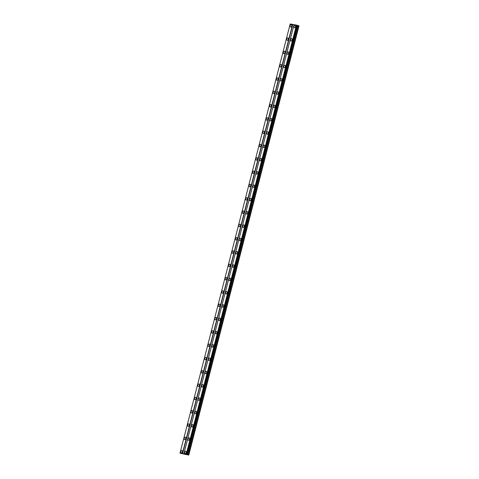 <?xml version="1.0" encoding="UTF-8"?>
<svg xmlns="http://www.w3.org/2000/svg" width="479" height="479" viewBox="0 0 479 479"><rect width="100%" height="100%" fill="white"/><g stroke="black" fill="none" stroke-linecap="round" stroke-linejoin="round"><path stroke-width="0.72" d="M291.789 25.986A1.287 0.796 -73.1 0 0 291.376 24.603A1.287 0.796 -73.1 0 0 290.214 25.698A1.287 0.796 -73.1 0 0 290.627 27.075A1.287 0.796 -73.1 0 0 291.789 25.986M291.855 25.513A1.287 0.796 -73.1 0 0 291.591 26.111A1.287 0.796 -73.1 0 0 291.525 26.584M182.445 451.859A1.287 0.796 -73.1 0 0 182.032 450.482A1.287 0.796 -73.1 0 0 180.87 451.571A1.287 0.796 -73.1 0 0 181.284 452.954A1.287 0.796 -73.1 0 0 182.445 451.859M182.505 451.392A1.287 0.796 -73.1 0 0 182.242 451.99A1.287 0.796 -73.1 0 0 182.182 452.463M185.858 438.554A1.287 0.796 -73.1 0 0 185.451 437.171A1.287 0.796 -73.1 0 0 184.289 438.267A1.287 0.796 -73.1 0 0 184.696 439.644A1.287 0.796 -73.1 0 0 185.858 438.554M185.924 438.081A1.287 0.796 -73.1 0 0 185.66 438.68A1.287 0.796 -73.1 0 0 185.595 439.153M189.277 425.244A1.287 0.796 -73.1 0 0 188.864 423.867A1.287 0.796 -73.1 0 0 187.702 424.957A1.287 0.796 -73.1 0 0 188.115 426.334A1.287 0.796 -73.1 0 0 189.277 425.244M189.337 424.771A1.287 0.796 -73.1 0 0 189.079 425.37A1.287 0.796 -73.1 0 0 189.013 425.843M192.696 411.934A1.287 0.796 -73.1 0 0 192.283 410.557A1.287 0.796 -73.1 0 0 191.121 411.647A1.287 0.796 -73.1 0 0 191.534 413.024A1.287 0.796 -73.1 0 0 192.696 411.934M192.756 411.461A1.287 0.796 -73.1 0 0 192.492 412.066A1.287 0.796 -73.1 0 0 192.432 412.539M196.109 398.63A1.287 0.796 -73.1 0 0 195.701 397.247A1.287 0.796 -73.1 0 0 194.54 398.336A1.287 0.796 -73.1 0 0 194.947 399.72A1.287 0.796 -73.1 0 0 196.109 398.63M196.174 398.157A1.287 0.796 -73.1 0 0 195.911 398.756A1.287 0.796 -73.1 0 0 195.845 399.229M199.527 385.32A1.287 0.796 -73.1 0 0 199.114 383.942A1.287 0.796 -73.1 0 0 197.953 385.032A1.287 0.796 -73.1 0 0 198.366 386.409A1.287 0.796 -73.1 0 0 199.527 385.32M199.593 384.847A1.287 0.796 -73.1 0 0 199.33 385.445A1.287 0.796 -73.1 0 0 199.264 385.918M202.946 372.009A1.287 0.796 -73.1 0 0 202.533 370.632A1.287 0.796 -73.1 0 0 201.372 371.722A1.287 0.796 -73.1 0 0 201.785 373.099A1.287 0.796 -73.1 0 0 202.946 372.009M203.006 371.536A1.287 0.796 -73.1 0 0 202.743 372.135A1.287 0.796 -73.1 0 0 202.683 372.608M206.365 358.699A1.287 0.796 -73.1 0 0 205.952 357.322A1.287 0.796 -73.1 0 0 204.79 358.412A1.287 0.796 -73.1 0 0 205.204 359.789A1.287 0.796 -73.1 0 0 206.365 358.699M206.425 358.226A1.287 0.796 -73.1 0 0 206.162 358.831A1.287 0.796 -73.1 0 0 206.102 359.304M209.778 345.395A1.287 0.796 -73.1 0 0 209.365 344.012A1.287 0.796 -73.1 0 0 208.209 345.102A1.287 0.796 -73.1 0 0 208.616 346.485A1.287 0.796 -73.1 0 0 209.778 345.395M209.844 344.922A1.287 0.796 -73.1 0 0 209.58 345.521A1.287 0.796 -73.1 0 0 209.515 345.994M213.197 332.085A1.287 0.796 -73.1 0 0 212.784 330.708A1.287 0.796 -73.1 0 0 211.622 331.797A1.287 0.796 -73.1 0 0 212.035 333.174A1.287 0.796 -73.1 0 0 213.197 332.085M213.257 331.612A1.287 0.796 -73.1 0 0 212.993 332.21A1.287 0.796 -73.1 0 0 212.933 332.683M216.616 318.774A1.287 0.796 -73.1 0 0 216.203 317.397A1.287 0.796 -73.1 0 0 215.041 318.487A1.287 0.796 -73.1 0 0 215.454 319.864A1.287 0.796 -73.1 0 0 216.616 318.774M216.676 318.301A1.287 0.796 -73.1 0 0 216.412 318.9A1.287 0.796 -73.1 0 0 216.352 319.373M220.029 305.464A1.287 0.796 -73.1 0 0 219.621 304.087A1.287 0.796 -73.1 0 0 218.46 305.177A1.287 0.796 -73.1 0 0 218.867 306.554A1.287 0.796 -73.1 0 0 220.029 305.464M220.095 304.991A1.287 0.796 -73.1 0 0 219.831 305.596A1.287 0.796 -73.1 0 0 219.765 306.069M223.448 292.16A1.287 0.796 -73.1 0 0 223.034 290.777A1.287 0.796 -73.1 0 0 221.873 291.867A1.287 0.796 -73.1 0 0 222.286 293.25A1.287 0.796 -73.1 0 0 223.448 292.16M223.513 291.687A1.287 0.796 -73.1 0 0 223.25 292.286A1.287 0.796 -73.1 0 0 223.184 292.759M226.866 278.85A1.287 0.796 -73.1 0 0 226.453 277.473A1.287 0.796 -73.1 0 0 225.292 278.562A1.287 0.796 -73.1 0 0 225.705 279.94A1.287 0.796 -73.1 0 0 226.866 278.85M226.926 278.377A1.287 0.796 -73.1 0 0 226.663 278.976A1.287 0.796 -73.1 0 0 226.603 279.449M230.279 265.54A1.287 0.796 -73.1 0 0 229.872 264.163A1.287 0.796 -73.1 0 0 228.711 265.252A1.287 0.796 -73.1 0 0 229.124 266.629A1.287 0.796 -73.1 0 0 230.279 265.54M230.345 265.067A1.287 0.796 -73.1 0 0 230.082 265.665A1.287 0.796 -73.1 0 0 230.022 266.138M233.698 252.229A1.287 0.796 -73.1 0 0 233.285 250.852A1.287 0.796 -73.1 0 0 232.123 251.942A1.287 0.796 -73.1 0 0 232.537 253.319A1.287 0.796 -73.1 0 0 233.698 252.229M233.764 251.756A1.287 0.796 -73.1 0 0 233.501 252.361A1.287 0.796 -73.1 0 0 233.435 252.834M237.117 238.925A1.287 0.796 -73.1 0 0 236.704 237.542A1.287 0.796 -73.1 0 0 235.542 238.632A1.287 0.796 -73.1 0 0 235.955 240.015A1.287 0.796 -73.1 0 0 237.117 238.925M237.177 238.452A1.287 0.796 -73.1 0 0 236.913 239.051A1.287 0.796 -73.1 0 0 236.854 239.524M240.536 225.615A1.287 0.796 -73.1 0 0 240.123 224.238A1.287 0.796 -73.1 0 0 238.961 225.328A1.287 0.796 -73.1 0 0 239.374 226.705A1.287 0.796 -73.1 0 0 240.536 225.615M240.596 225.142A1.287 0.796 -73.1 0 0 240.332 225.741A1.287 0.796 -73.1 0 0 240.272 226.214M243.949 212.305A1.287 0.796 -73.1 0 0 243.536 210.928A1.287 0.796 -73.1 0 0 242.38 212.017A1.287 0.796 -73.1 0 0 242.787 213.394A1.287 0.796 -73.1 0 0 243.949 212.305M244.015 211.832A1.287 0.796 -73.1 0 0 243.751 212.436A1.287 0.796 -73.1 0 0 243.685 212.904M247.368 198.995A1.287 0.796 -73.1 0 0 246.954 197.617A1.287 0.796 -73.1 0 0 245.793 198.707A1.287 0.796 -73.1 0 0 246.206 200.084A1.287 0.796 -73.1 0 0 247.368 198.995M247.427 198.522A1.287 0.796 -73.1 0 0 247.17 199.126A1.287 0.796 -73.1 0 0 247.104 199.599M250.786 185.69A1.287 0.796 -73.1 0 0 250.373 184.307A1.287 0.796 -73.1 0 0 249.212 185.397A1.287 0.796 -73.1 0 0 249.625 186.78A1.287 0.796 -73.1 0 0 250.786 185.69M250.846 185.217A1.287 0.796 -73.1 0 0 250.583 185.816A1.287 0.796 -73.1 0 0 250.523 186.289M254.199 172.38A1.287 0.796 -73.1 0 0 253.792 171.003A1.287 0.796 -73.1 0 0 252.631 172.093A1.287 0.796 -73.1 0 0 253.038 173.47A1.287 0.796 -73.1 0 0 254.199 172.38M254.265 171.907A1.287 0.796 -73.1 0 0 254.002 172.506A1.287 0.796 -73.1 0 0 253.936 172.979M257.618 159.07A1.287 0.796 -73.1 0 0 257.205 157.693A1.287 0.796 -73.1 0 0 256.043 158.783A1.287 0.796 -73.1 0 0 256.457 160.16A1.287 0.796 -73.1 0 0 257.618 159.07M257.684 158.597A1.287 0.796 -73.1 0 0 257.421 159.202A1.287 0.796 -73.1 0 0 257.355 159.669M261.037 145.76A1.287 0.796 -73.1 0 0 260.624 144.383A1.287 0.796 -73.1 0 0 259.462 145.472A1.287 0.796 -73.1 0 0 259.875 146.849A1.287 0.796 -73.1 0 0 261.037 145.76M261.097 145.287A1.287 0.796 -73.1 0 0 260.833 145.891A1.287 0.796 -73.1 0 0 260.774 146.364M264.45 132.455A1.287 0.796 -73.1 0 0 264.043 131.072A1.287 0.796 -73.1 0 0 262.881 132.162A1.287 0.796 -73.1 0 0 263.294 133.545A1.287 0.796 -73.1 0 0 264.45 132.455M264.516 131.982A1.287 0.796 -73.1 0 0 264.252 132.581A1.287 0.796 -73.1 0 0 264.192 133.054M267.869 119.145A1.287 0.796 -73.1 0 0 267.456 117.768A1.287 0.796 -73.1 0 0 266.294 118.858A1.287 0.796 -73.1 0 0 266.707 120.235A1.287 0.796 -73.1 0 0 267.869 119.145M267.935 118.672A1.287 0.796 -73.1 0 0 267.671 119.271A1.287 0.796 -73.1 0 0 267.605 119.744M271.288 105.835A1.287 0.796 -73.1 0 0 270.875 104.458A1.287 0.796 -73.1 0 0 269.713 105.548A1.287 0.796 -73.1 0 0 270.126 106.925A1.287 0.796 -73.1 0 0 271.288 105.835M271.348 105.362A1.287 0.796 -73.1 0 0 271.084 105.967A1.287 0.796 -73.1 0 0 271.024 106.434M274.707 92.525A1.287 0.796 -73.1 0 0 274.293 91.148A1.287 0.796 -73.1 0 0 273.132 92.237A1.287 0.796 -73.1 0 0 273.545 93.621A1.287 0.796 -73.1 0 0 274.707 92.525M274.766 92.052A1.287 0.796 -73.1 0 0 274.503 92.657A1.287 0.796 -73.1 0 0 274.443 93.13M278.119 79.221A1.287 0.796 -73.1 0 0 277.712 77.838A1.287 0.796 -73.1 0 0 276.551 78.933A1.287 0.796 -73.1 0 0 276.958 80.31A1.287 0.796 -73.1 0 0 278.119 79.221M278.185 78.748A1.287 0.796 -73.1 0 0 277.922 79.346A1.287 0.796 -73.1 0 0 277.856 79.819M281.538 65.91A1.287 0.796 -73.1 0 0 281.125 64.533A1.287 0.796 -73.1 0 0 279.964 65.623A1.287 0.796 -73.1 0 0 280.377 67A1.287 0.796 -73.1 0 0 281.538 65.91M281.598 65.437A1.287 0.796 -73.1 0 0 281.341 66.036A1.287 0.796 -73.1 0 0 281.275 66.509M284.957 52.6A1.287 0.796 -73.1 0 0 284.544 51.223A1.287 0.796 -73.1 0 0 283.382 52.313A1.287 0.796 -73.1 0 0 283.796 53.69A1.287 0.796 -73.1 0 0 284.957 52.6M285.017 52.127A1.287 0.796 -73.1 0 0 284.754 52.732A1.287 0.796 -73.1 0 0 284.694 53.205M288.37 39.29A1.287 0.796 -73.1 0 0 287.963 37.913A1.287 0.796 -73.1 0 0 286.801 39.003A1.287 0.796 -73.1 0 0 287.208 40.386A1.287 0.796 -73.1 0 0 288.37 39.29M288.436 38.823A1.287 0.796 -73.1 0 0 288.172 39.422A1.287 0.796 -73.1 0 0 288.107 39.895M295.567 26.674A1.287 0.796 -73.1 0 0 295.154 25.297A1.287 0.796 -73.1 0 0 293.992 26.387A1.287 0.796 -73.1 0 0 294.405 27.764A1.287 0.796 -73.1 0 0 295.567 26.674M295.627 26.201A1.287 0.796 -73.1 0 0 295.363 26.806A1.287 0.796 -73.1 0 0 295.303 27.279M186.217 452.553A1.287 0.796 -73.1 0 0 185.804 451.176A1.287 0.796 -73.1 0 0 184.643 452.266A1.287 0.796 -73.1 0 0 185.056 453.643A1.287 0.796 -73.1 0 0 186.217 452.553M186.283 452.08A1.287 0.796 -73.1 0 0 186.02 452.685A1.287 0.796 -73.1 0 0 185.954 453.152M189.636 439.243A1.287 0.796 -73.1 0 0 189.223 437.866A1.287 0.796 -73.1 0 0 188.061 438.956A1.287 0.796 -73.1 0 0 188.475 440.333A1.287 0.796 -73.1 0 0 189.636 439.243M189.696 438.77A1.287 0.796 -73.1 0 0 189.433 439.375A1.287 0.796 -73.1 0 0 189.373 439.848M193.049 425.939A1.287 0.796 -73.1 0 0 192.642 424.556A1.287 0.796 -73.1 0 0 191.48 425.645A1.287 0.796 -73.1 0 0 191.893 427.029A1.287 0.796 -73.1 0 0 193.049 425.939M193.115 425.466A1.287 0.796 -73.1 0 0 192.851 426.065A1.287 0.796 -73.1 0 0 192.792 426.538M196.468 412.629A1.287 0.796 -73.1 0 0 196.055 411.251A1.287 0.796 -73.1 0 0 194.893 412.341A1.287 0.796 -73.1 0 0 195.306 413.718A1.287 0.796 -73.1 0 0 196.468 412.629M196.534 412.156A1.287 0.796 -73.1 0 0 196.27 412.754A1.287 0.796 -73.1 0 0 196.204 413.227M199.887 399.318A1.287 0.796 -73.1 0 0 199.474 397.941A1.287 0.796 -73.1 0 0 198.312 399.031A1.287 0.796 -73.1 0 0 198.725 400.408A1.287 0.796 -73.1 0 0 199.887 399.318M199.947 398.845A1.287 0.796 -73.1 0 0 199.683 399.45A1.287 0.796 -73.1 0 0 199.623 399.917M203.306 386.008A1.287 0.796 -73.1 0 0 202.892 384.631A1.287 0.796 -73.1 0 0 201.731 385.721A1.287 0.796 -73.1 0 0 202.144 387.104A1.287 0.796 -73.1 0 0 203.306 386.008M203.365 385.535A1.287 0.796 -73.1 0 0 203.102 386.14A1.287 0.796 -73.1 0 0 203.042 386.613M206.718 372.704A1.287 0.796 -73.1 0 0 206.311 371.321A1.287 0.796 -73.1 0 0 205.15 372.411A1.287 0.796 -73.1 0 0 205.557 373.794A1.287 0.796 -73.1 0 0 206.718 372.704M206.784 372.231A1.287 0.796 -73.1 0 0 206.521 372.83A1.287 0.796 -73.1 0 0 206.455 373.303M210.137 359.394A1.287 0.796 -73.1 0 0 209.724 358.017A1.287 0.796 -73.1 0 0 208.563 359.106A1.287 0.796 -73.1 0 0 208.976 360.483A1.287 0.796 -73.1 0 0 210.137 359.394M210.197 358.921A1.287 0.796 -73.1 0 0 209.94 359.519A1.287 0.796 -73.1 0 0 209.874 359.992M213.556 346.083A1.287 0.796 -73.1 0 0 213.143 344.706A1.287 0.796 -73.1 0 0 211.981 345.796A1.287 0.796 -73.1 0 0 212.395 347.173A1.287 0.796 -73.1 0 0 213.556 346.083M213.616 345.61A1.287 0.796 -73.1 0 0 213.353 346.215A1.287 0.796 -73.1 0 0 213.293 346.688M216.969 332.773A1.287 0.796 -73.1 0 0 216.562 331.396A1.287 0.796 -73.1 0 0 215.4 332.486A1.287 0.796 -73.1 0 0 215.807 333.869A1.287 0.796 -73.1 0 0 216.969 332.773M217.035 332.306A1.287 0.796 -73.1 0 0 216.771 332.905A1.287 0.796 -73.1 0 0 216.706 333.378M220.388 319.469A1.287 0.796 -73.1 0 0 219.975 318.086A1.287 0.796 -73.1 0 0 218.813 319.182A1.287 0.796 -73.1 0 0 219.226 320.559A1.287 0.796 -73.1 0 0 220.388 319.469M220.454 318.996A1.287 0.796 -73.1 0 0 220.19 319.595A1.287 0.796 -73.1 0 0 220.124 320.068M223.807 306.159A1.287 0.796 -73.1 0 0 223.394 304.782A1.287 0.796 -73.1 0 0 222.232 305.871A1.287 0.796 -73.1 0 0 222.645 307.249A1.287 0.796 -73.1 0 0 223.807 306.159M223.867 305.686A1.287 0.796 -73.1 0 0 223.603 306.285A1.287 0.796 -73.1 0 0 223.543 306.758M227.226 292.849A1.287 0.796 -73.1 0 0 226.812 291.471A1.287 0.796 -73.1 0 0 225.651 292.561A1.287 0.796 -73.1 0 0 226.064 293.938A1.287 0.796 -73.1 0 0 227.226 292.849M227.286 292.376A1.287 0.796 -73.1 0 0 227.022 292.98A1.287 0.796 -73.1 0 0 226.962 293.453M230.638 279.538A1.287 0.796 -73.1 0 0 230.225 278.161A1.287 0.796 -73.1 0 0 229.07 279.251A1.287 0.796 -73.1 0 0 229.477 280.634A1.287 0.796 -73.1 0 0 230.638 279.538M230.704 279.071A1.287 0.796 -73.1 0 0 230.441 279.67A1.287 0.796 -73.1 0 0 230.375 280.143M234.057 266.234A1.287 0.796 -73.1 0 0 233.644 264.851A1.287 0.796 -73.1 0 0 232.483 265.947A1.287 0.796 -73.1 0 0 232.896 267.324A1.287 0.796 -73.1 0 0 234.057 266.234M234.117 265.761A1.287 0.796 -73.1 0 0 233.854 266.36A1.287 0.796 -73.1 0 0 233.794 266.833M237.476 252.924A1.287 0.796 -73.1 0 0 237.063 251.547A1.287 0.796 -73.1 0 0 235.902 252.637A1.287 0.796 -73.1 0 0 236.315 254.014A1.287 0.796 -73.1 0 0 237.476 252.924M237.536 252.451A1.287 0.796 -73.1 0 0 237.273 253.05A1.287 0.796 -73.1 0 0 237.213 253.523M240.889 239.614A1.287 0.796 -73.1 0 0 240.482 238.237A1.287 0.796 -73.1 0 0 239.32 239.326A1.287 0.796 -73.1 0 0 239.728 240.703A1.287 0.796 -73.1 0 0 240.889 239.614M240.955 239.141A1.287 0.796 -73.1 0 0 240.692 239.745A1.287 0.796 -73.1 0 0 240.626 240.219M244.308 226.31A1.287 0.796 -73.1 0 0 243.895 224.926A1.287 0.796 -73.1 0 0 242.733 226.016A1.287 0.796 -73.1 0 0 243.146 227.399A1.287 0.796 -73.1 0 0 244.308 226.31M244.374 225.837A1.287 0.796 -73.1 0 0 244.11 226.435A1.287 0.796 -73.1 0 0 244.045 226.908M247.727 212.999A1.287 0.796 -73.1 0 0 247.314 211.616A1.287 0.796 -73.1 0 0 246.152 212.712A1.287 0.796 -73.1 0 0 246.565 214.089A1.287 0.796 -73.1 0 0 247.727 212.999M247.787 212.526A1.287 0.796 -73.1 0 0 247.523 213.125A1.287 0.796 -73.1 0 0 247.463 213.598M251.14 199.689A1.287 0.796 -73.1 0 0 250.733 198.312A1.287 0.796 -73.1 0 0 249.571 199.402A1.287 0.796 -73.1 0 0 249.984 200.779A1.287 0.796 -73.1 0 0 251.14 199.689M251.206 199.216A1.287 0.796 -73.1 0 0 250.942 199.815A1.287 0.796 -73.1 0 0 250.882 200.288M254.559 186.379A1.287 0.796 -73.1 0 0 254.145 185.002A1.287 0.796 -73.1 0 0 252.984 186.091A1.287 0.796 -73.1 0 0 253.397 187.469A1.287 0.796 -73.1 0 0 254.559 186.379M254.624 185.906A1.287 0.796 -73.1 0 0 254.361 186.511A1.287 0.796 -73.1 0 0 254.295 186.984M257.977 173.075A1.287 0.796 -73.1 0 0 257.564 171.692A1.287 0.796 -73.1 0 0 256.403 172.781A1.287 0.796 -73.1 0 0 256.816 174.164A1.287 0.796 -73.1 0 0 257.977 173.075M258.037 172.602A1.287 0.796 -73.1 0 0 257.774 173.2A1.287 0.796 -73.1 0 0 257.714 173.673M261.396 159.764A1.287 0.796 -73.1 0 0 260.983 158.387A1.287 0.796 -73.1 0 0 259.822 159.477A1.287 0.796 -73.1 0 0 260.235 160.854A1.287 0.796 -73.1 0 0 261.396 159.764M261.456 159.291A1.287 0.796 -73.1 0 0 261.193 159.89A1.287 0.796 -73.1 0 0 261.133 160.363M264.809 146.454A1.287 0.796 -73.1 0 0 264.396 145.077A1.287 0.796 -73.1 0 0 263.24 146.167A1.287 0.796 -73.1 0 0 263.648 147.544A1.287 0.796 -73.1 0 0 264.809 146.454M264.875 145.981A1.287 0.796 -73.1 0 0 264.612 146.58A1.287 0.796 -73.1 0 0 264.546 147.053M268.228 133.144A1.287 0.796 -73.1 0 0 267.815 131.767A1.287 0.796 -73.1 0 0 266.653 132.857A1.287 0.796 -73.1 0 0 267.066 134.234A1.287 0.796 -73.1 0 0 268.228 133.144M268.288 132.671A1.287 0.796 -73.1 0 0 268.03 133.276A1.287 0.796 -73.1 0 0 267.965 133.749M271.647 119.84A1.287 0.796 -73.1 0 0 271.234 118.457A1.287 0.796 -73.1 0 0 270.072 119.546A1.287 0.796 -73.1 0 0 270.485 120.93A1.287 0.796 -73.1 0 0 271.647 119.84M271.707 119.367A1.287 0.796 -73.1 0 0 271.443 119.966A1.287 0.796 -73.1 0 0 271.383 120.439M275.06 106.53A1.287 0.796 -73.1 0 0 274.653 105.152A1.287 0.796 -73.1 0 0 273.491 106.242A1.287 0.796 -73.1 0 0 273.898 107.619A1.287 0.796 -73.1 0 0 275.06 106.53M275.126 106.057A1.287 0.796 -73.1 0 0 274.862 106.655A1.287 0.796 -73.1 0 0 274.796 107.128M278.479 93.219A1.287 0.796 -73.1 0 0 278.065 91.842A1.287 0.796 -73.1 0 0 276.904 92.932A1.287 0.796 -73.1 0 0 277.317 94.309A1.287 0.796 -73.1 0 0 278.479 93.219M278.544 92.746A1.287 0.796 -73.1 0 0 278.281 93.345A1.287 0.796 -73.1 0 0 278.215 93.818M281.897 79.909A1.287 0.796 -73.1 0 0 281.484 78.532A1.287 0.796 -73.1 0 0 280.323 79.622A1.287 0.796 -73.1 0 0 280.736 80.999A1.287 0.796 -73.1 0 0 281.897 79.909M281.957 79.436A1.287 0.796 -73.1 0 0 281.694 80.041A1.287 0.796 -73.1 0 0 281.634 80.514M285.31 66.605A1.287 0.796 -73.1 0 0 284.903 65.222A1.287 0.796 -73.1 0 0 283.742 66.312A1.287 0.796 -73.1 0 0 284.155 67.695A1.287 0.796 -73.1 0 0 285.31 66.605M285.376 66.132A1.287 0.796 -73.1 0 0 285.113 66.731A1.287 0.796 -73.1 0 0 285.053 67.204M288.729 53.295A1.287 0.796 -73.1 0 0 288.316 51.918A1.287 0.796 -73.1 0 0 287.155 53.007A1.287 0.796 -73.1 0 0 287.568 54.384A1.287 0.796 -73.1 0 0 288.729 53.295M288.795 52.822A1.287 0.796 -73.1 0 0 288.532 53.42A1.287 0.796 -73.1 0 0 288.466 53.893M292.148 39.985A1.287 0.796 -73.1 0 0 291.735 38.607A1.287 0.796 -73.1 0 0 290.573 39.697A1.287 0.796 -73.1 0 0 290.987 41.074A1.287 0.796 -73.1 0 0 292.148 39.985M292.208 39.512A1.287 0.796 -73.1 0 0 291.945 40.11A1.287 0.796 -73.1 0 0 291.885 40.583M184.714 454.302L188.804 455.05L186.582 454.385L179.996 453.152L184.714 454.284M188.804 455.05L299.004 25.848L297.399 25.363L187.193 454.547L297.405 25.351L296.441 25.094L290.196 23.95L179.996 453.152M292.585 24.387L182.385 453.595M182.619 453.649L292.819 24.447M183.852 453.864L294.052 24.657M296.441 25.094L186.235 454.302M187.235 454.583L297.441 25.381M297.501 25.429L187.301 454.637M187.672 454.745L297.872 25.543M298.645 25.722L188.445 454.93M296.782 25.183L186.582 454.385M298.98 25.824L188.78 455.032M297.124 25.267L186.918 454.469M297.196 25.285L186.996 454.487"/></g></svg>
